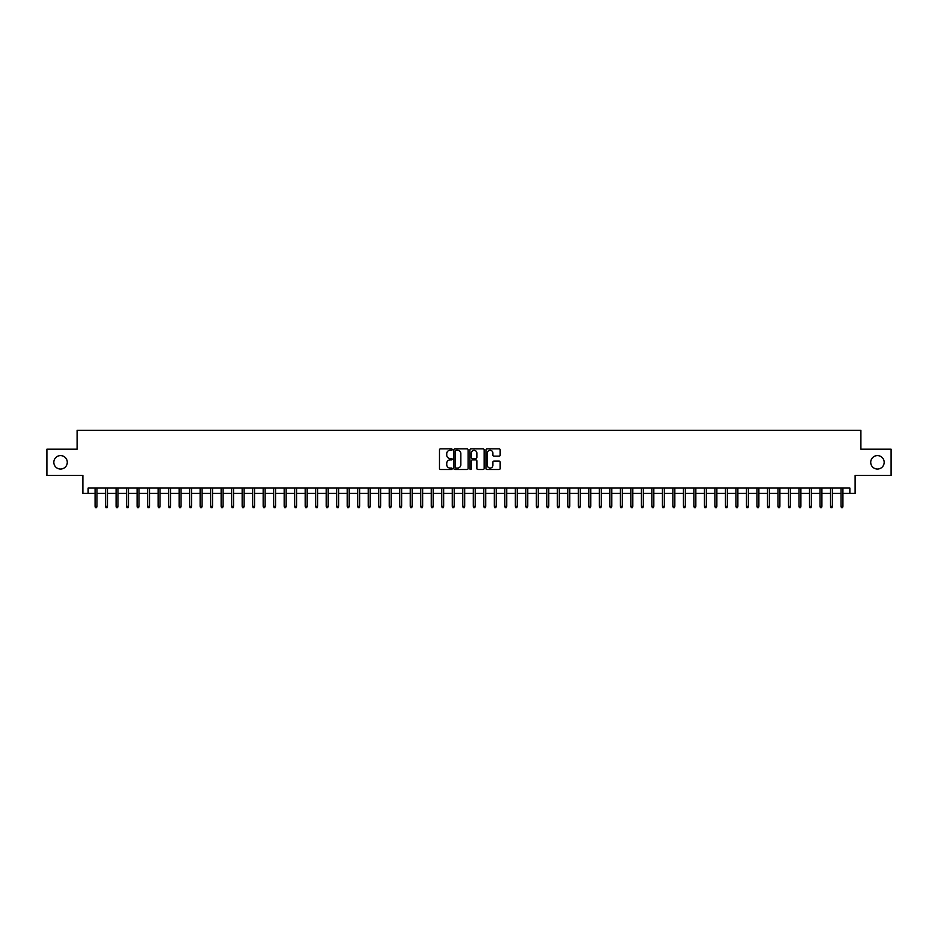 <?xml version="1.0" encoding="UTF-8"?>
<svg xmlns="http://www.w3.org/2000/svg" width="938" height="938" viewBox="0 0 938 938"><rect width="100%" height="100%" fill="white"/><g stroke="black" fill="none" stroke-linecap="round" stroke-linejoin="round"><path stroke-width="1.41" d="M452.186 449.583A0.727 0.727 0 0 0 451.471 448.868L440.508 448.868A1.032 1.032 0 0 0 439.476 449.9L439.476 468.461A1.032 1.032 0 0 0 440.508 469.492L451.471 469.492A0.727 0.727 0 0 0 452.186 468.766A0.727 0.727 0 0 0 451.471 468.05L450.052 468.05A3.295 3.295 0 0 1 446.746 464.744L446.746 463.196A3.295 3.295 0 0 1 450.052 459.901L451.471 459.901A0.727 0.727 0 0 0 452.186 459.174A0.727 0.727 0 0 0 451.471 458.459L450.052 458.459A3.295 3.295 0 0 1 446.746 455.153L446.746 453.605A3.295 3.295 0 0 1 450.052 450.31L451.471 450.31A0.727 0.727 0 0 0 452.186 449.583M870.722 462.328A6.718 6.718 0 0 0 877.44 469.047A6.718 6.718 0 0 0 884.171 462.328A6.718 6.718 0 0 0 877.44 455.598A6.718 6.718 0 0 0 870.722 462.328M53.829 462.328A6.718 6.718 0 0 0 60.56 469.047A6.718 6.718 0 0 0 67.278 462.328A6.718 6.718 0 0 0 60.56 455.598A6.718 6.718 0 0 0 53.829 462.328M499.145 456.138A1.032 1.032 0 0 0 500.165 455.106L500.165 449.9A1.032 1.032 0 0 0 499.145 448.868L486.974 448.868A1.032 1.032 0 0 0 485.943 449.9L485.943 468.461A1.032 1.032 0 0 0 486.974 469.492L499.145 469.492A1.032 1.032 0 0 0 500.165 468.461L500.165 462.164A1.032 1.032 0 0 0 499.145 461.133L493.927 461.133A1.032 1.032 0 0 0 492.896 462.164L492.896 465.283A2.755 2.755 0 0 1 490.14 468.05A2.755 2.755 0 0 1 487.385 465.283L487.385 453.066A2.755 2.755 0 0 1 490.14 450.31A2.755 2.755 0 0 1 492.896 453.066L492.896 455.106A1.032 1.032 0 0 0 493.927 456.138L499.145 456.138M88.137 493.318L88.137 488.065L849.863 488.065L849.863 493.318L855.116 493.318L855.116 475.46L891.1 475.46L891.1 449.196L860.896 449.196L860.896 430.284L77.104 430.284L77.104 449.196L46.9 449.196L46.9 475.46L82.884 475.46L82.884 493.318L95.078 493.318M468.097 449.9A1.032 1.032 0 0 0 467.065 448.868L454.895 448.868A1.032 1.032 0 0 0 453.863 449.9L453.863 468.461A1.032 1.032 0 0 0 454.895 469.492L467.065 469.492A1.032 1.032 0 0 0 468.097 468.461L468.097 449.9M470.935 448.868L483.105 448.868A1.032 1.032 0 0 1 484.137 449.9L484.137 468.461A1.032 1.032 0 0 1 483.105 469.492L477.899 469.492A1.032 1.032 0 0 1 476.867 468.461L476.867 460.933A1.032 1.032 0 0 0 475.836 459.901L472.377 459.901A1.032 1.032 0 0 0 471.345 460.933L471.345 468.766A0.727 0.727 0 0 1 470.63 469.492A0.727 0.727 0 0 1 469.903 468.766L469.903 449.9A1.032 1.032 0 0 1 470.935 448.868M96.966 493.318L105.584 493.318M107.471 493.318L116.089 493.318M117.977 493.318L126.595 493.318M128.483 493.318L137.1 493.318M138.988 493.318L147.606 493.318M149.494 493.318L158.112 493.318M159.999 493.318L168.617 493.318M170.505 493.318L179.123 493.318M181.011 493.318L189.628 493.318M191.528 493.318L200.134 493.318M202.033 493.318L210.64 493.318M212.539 493.318L221.145 493.318M223.045 493.318L231.663 493.318M233.55 493.318L242.168 493.318M244.056 493.318L252.674 493.318M254.561 493.318L263.179 493.318M265.067 493.318L273.685 493.318M275.573 493.318L284.191 493.318M286.078 493.318L294.696 493.318M296.584 493.318L305.202 493.318M307.089 493.318L315.707 493.318M317.595 493.318L326.213 493.318M328.112 493.318L336.719 493.318M338.618 493.318L347.224 493.318M349.124 493.318L357.741 493.318M359.629 493.318L368.247 493.318M370.135 493.318L378.753 493.318M380.64 493.318L389.258 493.318M391.146 493.318L399.764 493.318M401.652 493.318L410.269 493.318M412.157 493.318L420.775 493.318M422.663 493.318L431.281 493.318M433.168 493.318L441.786 493.318M443.674 493.318L452.292 493.318M454.191 493.318L462.797 493.318M464.697 493.318L473.303 493.318M475.203 493.318L483.809 493.318M485.708 493.318L494.326 493.318M496.214 493.318L504.832 493.318M506.719 493.318L515.337 493.318M517.225 493.318L525.843 493.318M527.731 493.318L536.348 493.318M538.236 493.318L546.854 493.318M548.742 493.318L557.36 493.318M559.247 493.318L567.865 493.318M569.753 493.318L578.371 493.318M580.259 493.318L588.876 493.318M590.776 493.318L599.382 493.318M601.281 493.318L609.888 493.318M611.787 493.318L620.405 493.318M622.293 493.318L630.911 493.318M632.798 493.318L641.416 493.318M643.304 493.318L651.922 493.318M653.809 493.318L662.427 493.318M664.315 493.318L672.933 493.318M674.821 493.318L683.439 493.318M685.326 493.318L693.944 493.318M695.832 493.318L704.45 493.318M706.337 493.318L714.955 493.318M716.855 493.318L725.461 493.318M727.36 493.318L735.967 493.318M737.866 493.318L746.472 493.318M748.372 493.318L756.989 493.318M758.877 493.318L767.495 493.318M769.383 493.318L778.001 493.318M779.888 493.318L788.506 493.318M790.394 493.318L799.012 493.318M800.9 493.318L809.517 493.318M811.405 493.318L820.023 493.318M821.911 493.318L830.529 493.318M832.416 493.318L841.034 493.318M842.922 493.318L849.863 493.318M456.032 450.31A0.727 0.727 0 0 0 455.305 451.026L455.305 467.323A0.727 0.727 0 0 0 456.032 468.05L457.521 468.05A3.295 3.295 0 0 0 460.828 464.744L460.828 453.605A3.295 3.295 0 0 0 457.521 450.31L456.032 450.31M476.867 453.113A2.755 2.755 0 0 0 474.1 450.357A2.755 2.755 0 0 0 471.345 453.113L471.345 457.427A1.032 1.032 0 0 0 472.377 458.459L475.836 458.459A1.032 1.032 0 0 0 476.867 457.427L476.867 453.113M95.078 506.356L95.488 507.716L96.544 507.716L96.966 506.356L95.078 506.356L95.078 488.065M96.966 506.356L96.966 488.065M105.584 506.356L105.994 507.716L107.049 507.716L107.471 506.356L105.584 506.356L105.584 488.065M107.471 506.356L107.471 488.065M116.089 506.356L116.511 507.716L117.555 507.716L117.977 506.356L116.089 506.356L116.089 488.065M117.977 506.356L117.977 488.065M126.595 506.356L127.017 507.716L128.06 507.716L128.483 506.356L126.595 506.356L126.595 488.065M128.483 506.356L128.483 488.065M137.1 506.356L137.523 507.716L138.566 507.716L138.988 506.356L137.1 506.356L137.1 488.065M138.988 506.356L138.988 488.065M147.606 506.356L148.028 507.716L149.072 507.716L149.494 506.356L147.606 506.356L147.606 488.065M149.494 506.356L149.494 488.065M158.112 506.356L158.534 507.716L159.577 507.716L159.999 506.356L158.112 506.356L158.112 488.065M159.999 506.356L159.999 488.065M168.617 506.356L169.039 507.716L170.095 507.716L170.505 506.356L168.617 506.356L168.617 488.065M170.505 506.356L170.505 488.065M179.123 506.356L179.545 507.716L180.6 507.716L181.011 506.356L179.123 506.356L179.123 488.065M181.011 506.356L181.011 488.065M189.628 506.356L190.051 507.716L191.106 507.716L191.528 506.356L189.628 506.356L189.628 488.065M191.528 506.356L191.528 488.065M200.134 506.356L200.556 507.716L201.611 507.716L202.033 506.356L200.134 506.356L200.134 488.065M202.033 506.356L202.033 488.065M210.64 506.356L211.062 507.716L212.117 507.716L212.539 506.356L210.64 506.356L210.64 488.065M212.539 506.356L212.539 488.065M221.145 506.356L221.567 507.716L222.623 507.716L223.045 506.356L221.145 506.356L221.145 488.065M223.045 506.356L223.045 488.065M231.663 506.356L232.073 507.716L233.128 507.716L233.55 506.356L231.663 506.356L231.663 488.065M233.55 506.356L233.55 488.065M242.168 506.356L242.579 507.716L243.634 507.716L244.056 506.356L242.168 506.356L242.168 488.065M244.056 506.356L244.056 488.065M252.674 506.356L253.096 507.716L254.139 507.716L254.561 506.356L252.674 506.356L252.674 488.065M254.561 506.356L254.561 488.065M263.179 506.356L263.601 507.716L264.645 507.716L265.067 506.356L263.179 506.356L263.179 488.065M265.067 506.356L265.067 488.065M273.685 506.356L274.107 507.716L275.151 507.716L275.573 506.356L273.685 506.356L273.685 488.065M275.573 506.356L275.573 488.065M284.191 506.356L284.613 507.716L285.656 507.716L286.078 506.356L284.191 506.356L284.191 488.065M286.078 506.356L286.078 488.065M294.696 506.356L295.118 507.716L296.162 507.716L296.584 506.356L294.696 506.356L294.696 488.065M296.584 506.356L296.584 488.065M305.202 506.356L305.624 507.716L306.679 507.716L307.089 506.356L305.202 506.356L305.202 488.065M307.089 506.356L307.089 488.065M315.707 506.356L316.129 507.716L317.185 507.716L317.595 506.356L315.707 506.356L315.707 488.065M317.595 506.356L317.595 488.065M326.213 506.356L326.635 507.716L327.69 507.716L328.112 506.356L326.213 506.356L326.213 488.065M328.112 506.356L328.112 488.065M336.719 506.356L337.141 507.716L338.196 507.716L338.618 506.356L336.719 506.356L336.719 488.065M338.618 506.356L338.618 488.065M347.224 506.356L347.646 507.716L348.702 507.716L349.124 506.356L347.224 506.356L347.224 488.065M349.124 506.356L349.124 488.065M357.741 506.356L358.152 507.716L359.207 507.716L359.629 506.356L357.741 506.356L357.741 488.065M359.629 506.356L359.629 488.065M368.247 506.356L368.657 507.716L369.713 507.716L370.135 506.356L368.247 506.356L368.247 488.065M370.135 506.356L370.135 488.065M378.753 506.356L379.175 507.716L380.218 507.716L380.64 506.356L378.753 506.356L378.753 488.065M380.64 506.356L380.64 488.065M389.258 506.356L389.68 507.716L390.724 507.716L391.146 506.356L389.258 506.356L389.258 488.065M391.146 506.356L391.146 488.065M399.764 506.356L400.186 507.716L401.23 507.716L401.652 506.356L399.764 506.356L399.764 488.065M401.652 506.356L401.652 488.065M410.269 506.356L410.692 507.716L411.735 507.716L412.157 506.356L410.269 506.356L410.269 488.065M412.157 506.356L412.157 488.065M420.775 506.356L421.197 507.716L422.241 507.716L422.663 506.356L420.775 506.356L420.775 488.065M422.663 506.356L422.663 488.065M431.281 506.356L431.703 507.716L432.758 507.716L433.168 506.356L431.281 506.356L431.281 488.065M433.168 506.356L433.168 488.065M441.786 506.356L442.208 507.716L443.264 507.716L443.674 506.356L441.786 506.356L441.786 488.065M443.674 506.356L443.674 488.065M452.292 506.356L452.714 507.716L453.769 507.716L454.191 506.356L452.292 506.356L452.292 488.065M454.191 506.356L454.191 488.065M462.797 506.356L463.22 507.716L464.275 507.716L464.697 506.356L462.797 506.356L462.797 488.065M464.697 506.356L464.697 488.065M473.303 506.356L473.725 507.716L474.78 507.716L475.203 506.356L473.303 506.356L473.303 488.065M475.203 506.356L475.203 488.065M483.809 506.356L484.231 507.716L485.286 507.716L485.708 506.356L483.809 506.356L483.809 488.065M485.708 506.356L485.708 488.065M494.326 506.356L494.736 507.716L495.792 507.716L496.214 506.356L494.326 506.356L494.326 488.065M496.214 506.356L496.214 488.065M504.832 506.356L505.242 507.716L506.297 507.716L506.719 506.356L504.832 506.356L504.832 488.065M506.719 506.356L506.719 488.065M515.337 506.356L515.759 507.716L516.803 507.716L517.225 506.356L515.337 506.356L515.337 488.065M517.225 506.356L517.225 488.065M525.843 506.356L526.265 507.716L527.308 507.716L527.731 506.356L525.843 506.356L525.843 488.065M527.731 506.356L527.731 488.065M536.348 506.356L536.771 507.716L537.814 507.716L538.236 506.356L536.348 506.356L536.348 488.065M538.236 506.356L538.236 488.065M546.854 506.356L547.276 507.716L548.32 507.716L548.742 506.356L546.854 506.356L546.854 488.065M548.742 506.356L548.742 488.065M557.36 506.356L557.782 507.716L558.825 507.716L559.247 506.356L557.36 506.356L557.36 488.065M559.247 506.356L559.247 488.065M567.865 506.356L568.287 507.716L569.343 507.716L569.753 506.356L567.865 506.356L567.865 488.065M569.753 506.356L569.753 488.065M578.371 506.356L578.793 507.716L579.848 507.716L580.259 506.356L578.371 506.356L578.371 488.065M580.259 506.356L580.259 488.065M588.876 506.356L589.299 507.716L590.354 507.716L590.776 506.356L588.876 506.356L588.876 488.065M590.776 506.356L590.776 488.065M599.382 506.356L599.804 507.716L600.859 507.716L601.281 506.356L599.382 506.356L599.382 488.065M601.281 506.356L601.281 488.065M609.888 506.356L610.31 507.716L611.365 507.716L611.787 506.356L609.888 506.356L609.888 488.065M611.787 506.356L611.787 488.065M620.405 506.356L620.815 507.716L621.871 507.716L622.293 506.356L620.405 506.356L620.405 488.065M622.293 506.356L622.293 488.065M630.911 506.356L631.321 507.716L632.376 507.716L632.798 506.356L630.911 506.356L630.911 488.065M632.798 506.356L632.798 488.065M641.416 506.356L641.838 507.716L642.882 507.716L643.304 506.356L641.416 506.356L641.416 488.065M643.304 506.356L643.304 488.065M651.922 506.356L652.344 507.716L653.387 507.716L653.809 506.356L651.922 506.356L651.922 488.065M653.809 506.356L653.809 488.065M662.427 506.356L662.849 507.716L663.893 507.716L664.315 506.356L662.427 506.356L662.427 488.065M664.315 506.356L664.315 488.065M672.933 506.356L673.355 507.716L674.399 507.716L674.821 506.356L672.933 506.356L672.933 488.065M674.821 506.356L674.821 488.065M683.439 506.356L683.861 507.716L684.904 507.716L685.326 506.356L683.439 506.356L683.439 488.065M685.326 506.356L685.326 488.065M693.944 506.356L694.366 507.716L695.421 507.716L695.832 506.356L693.944 506.356L693.944 488.065M695.832 506.356L695.832 488.065M704.45 506.356L704.872 507.716L705.927 507.716L706.337 506.356L704.45 506.356L704.45 488.065M706.337 506.356L706.337 488.065M714.955 506.356L715.377 507.716L716.433 507.716L716.855 506.356L714.955 506.356L714.955 488.065M716.855 506.356L716.855 488.065M725.461 506.356L725.883 507.716L726.938 507.716L727.36 506.356L725.461 506.356L725.461 488.065M727.36 506.356L727.36 488.065M735.967 506.356L736.389 507.716L737.444 507.716L737.866 506.356L735.967 506.356L735.967 488.065M737.866 506.356L737.866 488.065M746.472 506.356L746.894 507.716L747.949 507.716L748.372 506.356L746.472 506.356L746.472 488.065M748.372 506.356L748.372 488.065M756.989 506.356L757.4 507.716L758.455 507.716L758.877 506.356L756.989 506.356L756.989 488.065M758.877 506.356L758.877 488.065M767.495 506.356L767.905 507.716L768.961 507.716L769.383 506.356L767.495 506.356L767.495 488.065M769.383 506.356L769.383 488.065M778.001 506.356L778.423 507.716L779.466 507.716L779.888 506.356L778.001 506.356L778.001 488.065M779.888 506.356L779.888 488.065M788.506 506.356L788.928 507.716L789.972 507.716L790.394 506.356L788.506 506.356L788.506 488.065M790.394 506.356L790.394 488.065M799.012 506.356L799.434 507.716L800.477 507.716L800.9 506.356L799.012 506.356L799.012 488.065M800.9 506.356L800.9 488.065M809.517 506.356L809.94 507.716L810.983 507.716L811.405 506.356L809.517 506.356L809.517 488.065M811.405 506.356L811.405 488.065M820.023 506.356L820.445 507.716L821.489 507.716L821.911 506.356L820.023 506.356L820.023 488.065M821.911 506.356L821.911 488.065M830.529 506.356L830.951 507.716L832.006 507.716L832.416 506.356L830.529 506.356L830.529 488.065M832.416 506.356L832.416 488.065M841.034 506.356L841.456 507.716L842.512 507.716L842.922 506.356L841.034 506.356L841.034 488.065M842.922 506.356L842.922 488.065"/></g></svg>

